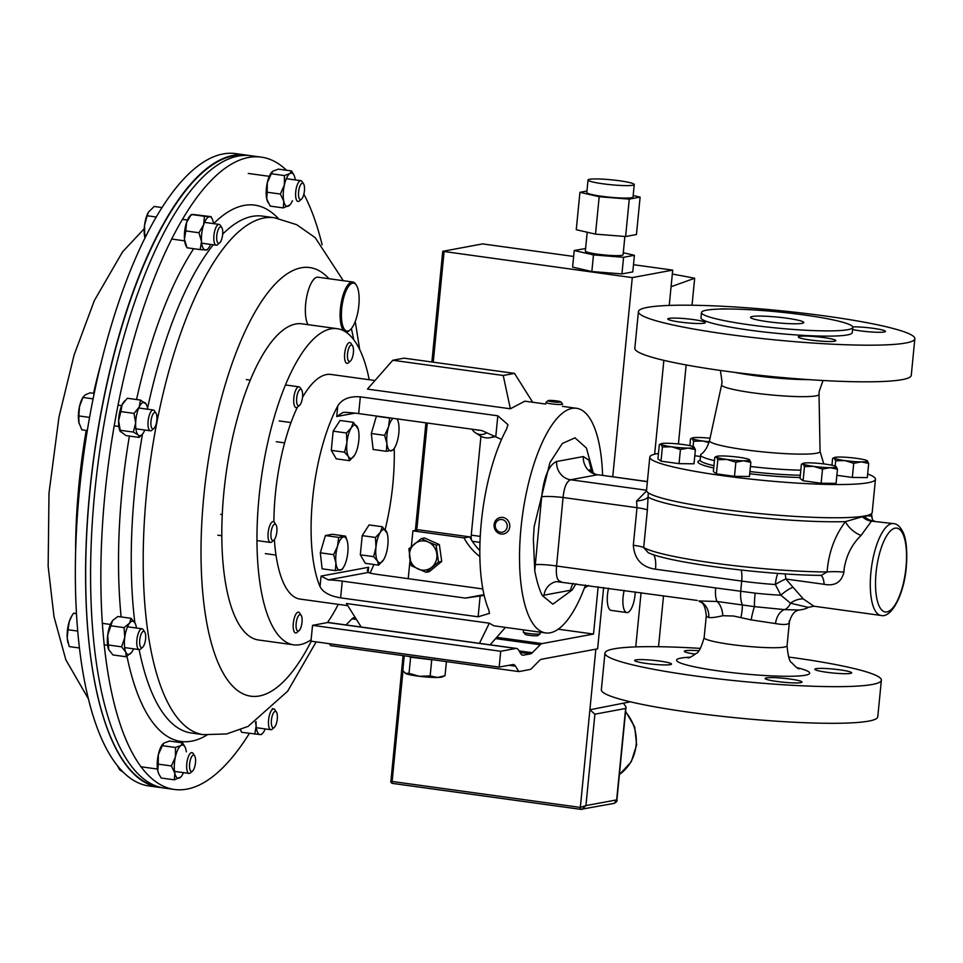 <?xml version="1.0" encoding="UTF-8"?>
<svg xmlns="http://www.w3.org/2000/svg" width="963" height="963" viewBox="0 0 963 963"><rect width="100%" height="100%" fill="white"/><g stroke="black" fill="none" stroke-linecap="round" stroke-linejoin="round"><path stroke-width="1.44" d="M632.739 185.257A23.22 2.468 5.6 0 0 634.256 184.547A23.22 2.468 5.6 0 0 615.441 180.25A23.22 2.468 5.6 0 0 589.549 179.299A23.22 2.468 5.6 0 0 588.032 180.009A23.22 2.468 5.6 0 0 606.846 184.294A23.22 2.468 5.6 0 0 632.739 185.257M588.032 180.009L586.816 192.48A23.22 2.468 5.6 0 0 605.619 196.765A23.22 2.468 5.6 0 0 631.523 197.716A23.22 2.468 5.6 0 0 633.028 197.006L634.256 184.547M587.201 232.227L585.348 251.066A18.959 2.022 5.6 0 0 600.707 254.569A18.959 2.022 5.6 0 0 621.845 255.351A18.959 2.022 5.6 0 0 623.085 254.762L624.879 236.465M624.193 590.367A16.901 5.814 97.8 0 0 623.097 596.916A16.901 5.814 97.8 0 0 626.769 612.552A16.901 5.814 97.8 0 0 635.062 594.701A16.901 5.814 97.8 0 0 635.255 591.896M608.568 588.212A16.901 5.814 97.8 0 0 607.472 594.773A16.901 5.814 97.8 0 0 611.144 610.398L626.769 612.552M573.635 256.447L482.559 243.904L442.739 251.319L632.282 277.609L612.745 476.781M595.844 649.158L589.898 709.767L630.38 701.822M586.961 191.023L579.931 192.323L576.259 229.724L595.507 234.129L625.613 236.525L636.447 234.515L640.118 197.114L629.272 199.124L625.613 236.525M629.272 199.124L599.179 196.729L579.931 192.323M633.173 195.525L640.118 197.114M634.412 255.291L623.567 257.302L621.942 273.925L632.787 271.915L634.412 255.291L623.278 252.739M585.6 248.538L574.225 250.5L572.588 267.124L591.848 271.53L621.942 273.925M623.567 257.302L593.473 254.906L574.225 250.5M632.282 277.609L672.704 270.109L669.237 305.427M663.856 360.343L654.647 454.211M641.069 592.69L635.761 646.895M671.079 286.721L694.672 278.247A236.826 25.207 5.6 0 0 672.318 274.082M589.898 709.767L594.893 714.185L585.925 805.598L580.328 807.415L589.898 709.767M623.615 703.508L626.034 706.914L616.862 800.482L616.657 799.892L585.925 805.598L582.073 809.317L580.87 809.353A2.095 0.722 -82.2 0 1 580.785 809.353L580.785 809.353A2.095 0.722 -82.2 0 1 580.328 807.415L392.134 781.475A2.095 0.722 97.8 0 0 392.591 783.425A2.095 0.722 97.8 0 0 392.675 783.413L580.701 809.329M626.034 706.914L625.625 708.479L594.893 714.185M625.625 708.479L616.657 799.892L614.225 803.359L580.785 809.353L392.591 783.425A2.095 2.095 0 0 1 390.785 781.137L392.134 781.475L402.991 670.814M663.531 595.784L658.536 646.715M694.672 278.247L692.024 305.247M686.162 364.953L678.421 443.979M633.498 264.705L672.704 270.109M593.473 254.906L591.848 271.53M599.179 196.729L595.507 234.129M249.393 733.361A319.138 109.746 -82.2 0 1 174.279 789.455A319.138 109.746 -82.2 0 1 116.752 411.803A319.138 109.746 -82.2 0 1 261.418 157.162A319.138 109.746 -82.2 0 1 286.517 170.258M303.863 194.189A319.138 109.746 -82.2 0 1 322.124 244.819M174.279 789.455L164.023 788.047A319.138 109.746 -82.2 0 1 106.496 410.394A319.138 109.746 -82.2 0 1 251.162 155.741L261.418 157.162M248.659 155.488A319.138 109.746 97.8 0 0 246.167 155.055L235.923 153.647A319.138 109.746 97.8 0 0 91.244 408.3A319.138 109.746 97.8 0 0 148.771 785.94L159.027 787.349A319.138 109.746 97.8 0 0 161.531 787.614M246.167 155.055A319.138 109.746 97.8 0 0 101.5 409.708A319.138 109.746 97.8 0 0 159.027 787.349M576.043 583.734L572.227 589.934L552.858 604.174L542.241 595.495C539.292 589.573 536.8 581.327 534.754 570.734L533.37 538.75L534.188 526.508L549.885 462.721L562.296 443.498L574.971 437.828L586.419 448.024L593.292 473.098M534.754 570.734L541.663 496.715C544.011 476.468 549.006 464.72 556.65 461.494L583.337 456.546L588.814 460.109L591.92 472.147M826.687 672.258A18.514 1.974 5.6 0 0 851.665 672.86A18.514 1.974 5.6 0 0 839.784 669.827A18.514 1.974 5.6 0 0 814.806 669.237A18.514 1.974 5.6 0 0 826.687 672.258M777.021 681.479A18.514 1.974 5.6 0 0 802.01 682.069A18.514 1.974 5.6 0 0 790.129 679.047A18.514 1.974 5.6 0 0 765.152 678.458A18.514 1.974 5.6 0 0 777.021 681.479M646.522 663.483A18.514 1.974 5.6 0 0 671.5 664.085A18.514 1.974 5.6 0 0 659.631 661.051A18.514 1.974 5.6 0 0 634.653 660.462A18.514 1.974 5.6 0 0 646.522 663.483M700.438 648.388A138.877 14.782 5.6 0 0 604.945 653.107L601.357 689.737A138.877 14.782 5.6 0 0 690.411 712.415A138.877 14.782 5.6 0 0 877.775 716.845L881.374 680.215A138.877 14.782 5.6 0 0 792.308 657.536A138.877 14.782 5.6 0 0 788.613 657.043M604.945 653.107A138.877 14.782 5.6 0 0 693.998 675.773A138.877 14.782 5.6 0 0 881.374 680.215M819.645 575.332L821.258 575.393L827.085 571.974C828.613 552.63 834.728 535.849 845.43 521.633L862.354 516.734A4.033 3.72 -99.4 0 0 862.017 516.433M893.616 523.607C897.155 523.86 900.273 526.689 902.969 532.094C904.702 535.356 908.001 545.564 906.279 567.147C904.185 594.015 891.557 618.439 880.952 615.453A46.356 15.938 -82.2 0 1 870.877 572.576A46.356 15.938 -82.2 0 1 893.616 523.607L871.467 521.152L861.066 535.452C851.99 544.203 846.345 555.338 844.13 568.88L843.937 572.118C841.493 582.278 834.885 586.335 824.123 584.3L785.844 579.016L803.286 598.95L813.904 606.209L808.246 607.388L790.527 603.199L780.873 595.218L775.359 584.529A16.792 4.538 93.9 0 1 777.791 573.406M789.142 621.039C790.25 624.518 785.7 625.36 775.516 623.579L751.128 619.883L733.65 616.031L722.792 615.706C716.316 617.271 711.621 617.873 708.708 617.5A16.792 15.673 111.7 0 0 699.174 600.972L717.074 601.49L754.474 606.642A16.792 1.336 -83.9 0 1 755.136 593.148A54.759 5.826 5.6 0 0 780.873 595.218A16.792 5.886 -38.4 0 1 793.079 587.201M871.467 521.152A16.792 15.793 -110.2 0 1 862.354 516.734L864.317 516.373C868.758 515.614 871.298 515.735 871.936 516.722L871.888 517.287M572.227 589.934L542.241 595.495M698.729 650.735A18.514 1.974 5.6 0 0 684.308 651.253A18.514 1.974 5.6 0 0 695.274 654.154M556.65 461.494A16.792 15.577 -99.8 0 0 570.59 479.767C566.617 481.392 564.113 487.302 563.066 497.498L556.566 566.015C555.723 576.018 557.216 581.195 561.032 581.556M583.337 456.546A16.792 15.757 -101.3 0 0 597.469 474.783L570.59 479.767L646.534 490.239M541.663 496.715A16.792 1.685 -175.4 0 1 563.066 497.498L637 507.694L636.567 501.085L646.57 490.901M535.211 564.715A16.792 1.854 -173.7 0 1 556.566 566.015L715.678 587.936A16.792 5.778 97.8 0 0 717.074 601.49A16.792 10.28 87.1 0 1 722.792 615.706M543.951 595.507A16.792 15.564 80.3 0 1 556.578 581.616L697.248 600.431M570.602 590.56A16.792 15.769 78.6 0 1 573.262 583.349M589.838 469.788C588.345 469.282 595.603 475.493 598.083 474.759L647.377 481.669M715.678 587.936L755.136 593.148M751.128 619.883A16.792 1.517 -79.5 0 1 754.474 606.642L784.58 609.615L799.338 610.024C800.397 610.373 793.03 608.484 789.383 622.086L787.06 645.788C788.035 656.393 789.636 662.075 791.875 662.845C795.306 666.601 797.665 668.599 798.977 668.816M785.026 573.9A16.792 5.778 97.8 0 1 785.844 579.016A16.792 4.141 -30.7 0 0 775.359 584.529A54.759 5.826 -174.4 0 1 741.703 581.086L655.526 569.205C641.888 567.231 634.485 559.25 633.317 545.263L637 507.694A16.792 1.794 -174.4 0 1 647.377 509.993L643.693 547.55L648.207 552.654C668.322 562.609 764.562 574.995 821.258 575.393L820.32 575.32M648.304 492.827L647.377 509.993M808.282 607.364L808.234 607.388C806.464 608.592 803.503 609.459 799.338 610.024L799.338 610.012M775.516 623.579A16.792 11.279 -87.3 0 1 784.58 609.615A16.792 10.063 -89 0 0 790.527 603.199A16.792 12.76 -35.1 0 1 803.286 598.95M741.221 570.072A16.792 5.778 97.8 0 1 741.703 581.086L740.679 591.571A16.792 5.838 95.6 0 0 742.317 604.704A16.792 2.612 102.1 0 1 740.98 617.452M873.02 520.863A16.792 15.492 -92 0 1 864.317 516.373A4.033 3.792 -101.7 0 0 864.028 516.12M655.526 569.205A16.792 5.778 97.8 0 0 653.468 554.652M636.567 501.085A16.792 5.513 -179.8 0 0 648.087 497.028A113.55 12.086 -174.4 0 0 718.771 512.882A113.55 12.086 -174.4 0 0 845.43 521.633A16.792 8.511 -140.7 0 0 861.066 535.452M820.608 575.38A16.792 5.778 -82.2 0 1 824.123 584.3M633.317 545.263A16.792 1.794 -174.4 0 1 643.693 547.55A113.55 12.086 5.6 0 0 827.085 571.974A16.792 2.66 -177.9 0 1 843.937 572.118M871.888 517.384L871.972 516.517A113.55 12.086 -174.4 0 1 871.936 516.722A16.792 13.735 4.3 0 0 871.888 517.119L871.888 517.119C872.586 520.249 873.405 521.525 874.332 520.947M157.86 786.663A318.633 109.577 -82.2 0 1 89.463 646.98A318.633 109.577 -82.2 0 1 124.745 317.357A318.633 109.577 -82.2 0 1 244.867 155.404M545.732 404.051L524.835 401.162L510.354 408.781L367.445 389.088L392.796 360.258L503.228 375.486L514.519 373.391L404.087 358.164L392.796 360.258M374.98 380.517L330.983 374.451A113.381 38.989 97.8 0 0 302.49 397.37M297.362 407.217A113.381 38.989 97.8 0 0 275.37 494.212A113.381 38.989 97.8 0 0 273.889 521.886M337.76 405.929A113.381 38.989 97.8 0 0 312.554 499.34A113.381 38.989 97.8 0 0 320.041 586.672C323.014 592.329 329.876 596.061 340.613 597.854L478.117 616.802L489.493 613.371L488.783 609.928A113.381 38.989 -82.2 0 1 481.295 522.596A113.381 38.989 -82.2 0 1 506.514 429.185L507.995 424.707L497.823 415.799L360.331 396.852C349.521 396.058 341.997 399.091 337.76 405.929L336.725 416.522L343.045 412.453L344.73 412.333A16.792 1.794 5.6 0 1 358.681 413.584L360.331 396.852M585.528 585.035A113.381 38.989 -82.2 0 1 545.636 632.932A113.381 38.989 -82.2 0 1 520.983 528.061A113.381 38.989 -82.2 0 1 576.596 408.3A113.381 38.989 -82.2 0 1 602.597 475.385M385.152 529.602A113.381 38.989 97.8 0 0 392.82 484.449A113.381 38.989 97.8 0 0 394.216 448.481M274.383 539.581A113.381 38.989 97.8 0 0 300.023 599.082L347.775 605.667M370.045 573.069A113.381 38.989 97.8 0 0 373.897 564.499M545.636 632.932L493.875 625.794L489.324 623.205L346.427 603.512L361.197 627.033M482.824 588.959L377.929 574.502A16.792 1.794 -174.4 0 1 368.143 572.479L367.288 570.445L368.648 567.267L321.076 576.079L328.299 579.87A16.792 1.794 -174.4 0 1 342.262 581.122L465.382 598.095L484.16 595.411M501.53 439.465L481.813 430.545L358.681 413.584M483.98 594.64L465.382 598.095M505.443 627.395L490.131 644.801M489.324 623.205L479.466 643.332M532.647 402.245L514.519 373.391M510.354 408.781L503.228 375.486M852.604 329.539A18.851 2.01 5.6 0 0 860.043 330.815A18.851 2.01 5.6 0 0 885.479 331.416A18.851 2.01 5.6 0 0 873.393 328.335A18.851 2.01 5.6 0 0 852.737 326.878M728.209 308.991A18.851 2.01 5.6 0 0 719.217 309.087M693.228 319.56A18.851 2.01 5.6 0 0 667.804 318.958A18.851 2.01 5.6 0 0 679.89 322.039A18.851 2.01 5.6 0 0 705.313 322.641A18.851 2.01 5.6 0 0 693.228 319.56M823.726 337.556A18.851 2.01 5.6 0 0 798.303 336.954A18.851 2.01 5.6 0 0 810.389 340.023A18.851 2.01 5.6 0 0 835.812 340.625A18.851 2.01 5.6 0 0 823.726 337.556M767.68 321.69A26.771 2.853 -174.4 0 1 750.502 317.321A26.771 2.853 -174.4 0 1 786.627 318.175A26.771 2.853 -174.4 0 1 803.804 322.545A26.771 2.853 -174.4 0 1 767.68 321.69M825.797 316.069A138.877 14.782 -174.4 0 1 914.85 338.735A138.877 14.782 -174.4 0 1 727.486 334.305A138.877 14.782 -174.4 0 1 638.421 311.639A138.877 14.782 -174.4 0 1 825.797 316.069M914.85 338.735L911.263 375.377A138.877 14.782 -174.4 0 1 723.887 370.936A138.877 14.782 -174.4 0 1 634.834 348.269L638.421 311.639M804.057 314.949A76.017 8.089 -174.4 0 1 852.809 327.36A76.017 8.089 -174.4 0 1 750.249 324.928A76.017 8.089 -174.4 0 1 701.497 312.518A76.017 8.089 -174.4 0 1 804.057 314.949M852.809 327.36L852.291 332.608A76.017 8.089 -174.4 0 1 749.732 330.177A76.017 8.089 -174.4 0 1 700.98 317.766L701.497 312.518M808.451 379.615A53.747 5.718 -174.4 0 1 753.03 375.401A53.747 5.718 -174.4 0 1 734.853 372.392M658.451 453.441A113.381 12.074 5.6 0 0 649.784 457.136A113.381 12.074 5.6 0 0 722.491 475.65A113.381 12.074 5.6 0 0 875.451 479.261A113.381 12.074 5.6 0 0 867.663 473.952M875.451 479.261L872.189 512.509A113.381 12.074 -174.4 0 1 719.229 508.885A113.381 12.074 -174.4 0 1 646.522 490.384L649.784 457.136M750.43 466.477A62.992 6.705 5.6 0 0 800.819 470.161M720.384 370.454L722.069 381.998L721.624 384.779A48.932 5.212 -174.4 0 0 753.006 392.832A48.932 5.212 -174.4 0 0 819.019 394.324L820.055 451.478A55.541 5.91 -174.4 0 1 745.121 449.781A55.541 5.91 -174.4 0 1 709.514 440.645C706.288 451.587 700.811 454.331 701.076 454.283A62.992 6.705 5.6 0 0 700.619 454.981A62.992 6.705 5.6 0 0 714.426 460.615M411.37 546.563L412.91 530.866L418.568 529.819L469.679 536.86A57.226 53.386 -100.5 0 0 471.689 540.327M472.159 541.062A57.226 53.386 -100.5 0 0 479.827 550.547M603.632 587.538L597.626 648.833L541.495 659.246A16.792 5.778 97.8 0 0 539.569 660.413L531.684 668.382A16.792 5.778 -82.2 0 1 529.746 669.55L518.792 671.584L515.542 666.191A16.792 5.778 97.8 0 0 513.484 664.542A16.792 5.778 97.8 0 0 512.822 664.566L499.171 667.094L500.724 651.277L515.867 648.46A16.792 5.778 -82.2 0 1 516.529 648.448A16.792 5.778 -82.2 0 1 518.588 650.085L520.682 653.564A16.792 5.778 97.8 0 0 522.74 655.213A16.792 5.778 97.8 0 0 523.403 655.189L530.396 653.901A16.792 5.778 97.8 0 0 532.334 652.721L540.207 644.753A16.792 5.778 -82.2 0 1 542.145 643.585L593.509 634.063L598.155 586.78M329.43 643.705L330.61 645.643L518.792 671.584M500.724 651.277L312.542 625.336L310.989 641.165L499.171 667.094M312.542 625.336L327.685 622.531A16.792 5.778 -82.2 0 1 328.347 622.507L516.529 648.448M345.982 624.939L352.037 618.824A16.792 5.778 -82.2 0 1 353.963 617.656L355.166 617.427M558.179 629.188L593.509 634.063M412.91 530.866L464.022 537.908A57.226 53.386 -100.5 0 0 479.851 556.59M408.216 578.679L410.033 560.189M464.022 537.908L469.679 536.86M311.121 639.733A159.569 54.879 -82.2 0 1 293.715 644.837L258.553 639.998A159.569 54.879 -82.2 0 1 229.459 600.984A159.569 54.879 -82.2 0 1 236.2 422.745A159.569 54.879 -82.2 0 1 302.129 323.845L337.279 328.696A159.569 54.879 -82.2 0 1 366.385 367.697A159.569 54.879 -82.2 0 1 369.226 379.723M293.715 644.837A159.569 54.879 -82.2 0 1 264.608 605.823A159.569 54.879 -82.2 0 1 271.361 427.584A159.569 54.879 -82.2 0 1 337.279 328.696M338.266 604.355A159.569 54.879 -82.2 0 1 327.432 622.567M480.934 436.287L471.244 535.139L480.248 536.379M472.965 541.338A6.717 2.311 -82.2 0 1 472.701 541.35A6.717 2.311 -82.2 0 1 471.244 535.139M408.974 656.453L410.623 657.199L409.034 673.354L405.254 673.318A18.875 2.01 5.6 0 0 405.748 673.594L402.799 670.513L404.243 655.803M410.623 657.199L431.737 659.775L430.16 675.93L419.435 676.303L409.034 673.354M446.411 661.605L445.026 675.677L437.431 677.471L430.16 675.93M431.737 659.775L432.989 659.763M405.748 673.594A18.875 2.01 5.6 0 0 419.435 676.303A18.875 2.01 -174.4 0 0 437.431 677.471A18.875 2.01 5.6 0 0 442.173 676.941L445.026 675.677M357.309 314.684A24.183 8.318 97.8 0 0 356.358 285.217A24.183 8.318 97.8 0 0 343.237 299.505A24.183 8.318 97.8 0 0 342.298 324.098A24.183 8.318 97.8 0 0 350.219 329.803A24.183 8.318 97.8 0 0 357.309 314.684M343.875 330.851A25.194 8.667 -82.2 0 1 342.009 299.06A25.194 8.667 -82.2 0 1 352.771 282.003A25.194 8.667 -82.2 0 1 355.684 284.169L356.358 285.217M308.052 324.663A25.194 8.667 -82.2 0 1 307.257 294.269A25.194 8.667 -82.2 0 1 318.031 277.212L352.771 282.003M350.219 329.803L349.28 330.622A25.194 8.667 -82.2 0 1 345.898 331.922A25.194 8.667 -82.2 0 1 345.609 331.874M476.697 429.847A6.548 6.115 -100.5 0 0 479.032 430.172M486.833 432.736A11.351 10.593 79.5 0 1 479.767 434.433A11.351 10.593 79.5 0 1 475.493 432.82A11.351 10.593 79.5 0 1 472.002 429.197M494.464 436.046A15.902 14.842 79.5 0 1 490.047 437.671A15.902 14.842 79.5 0 1 485.605 437.78A15.902 14.842 79.5 0 1 479.61 435.517L475.493 432.82M495.62 436.552A15.902 14.842 79.5 0 1 494.115 436.925L490.047 437.671M300.239 185.45A8.282 2.841 -82.2 0 1 303.598 183.885A8.282 2.841 -82.2 0 1 302.779 197.283A8.282 2.841 -82.2 0 1 301.491 199.136A8.282 2.841 -82.2 0 1 298.542 195.633A8.282 2.841 -82.2 0 1 300.239 185.45M301.491 199.136L299.421 200.942A10.497 3.611 -82.2 0 1 298.012 201.484A10.497 3.611 -82.2 0 1 295.593 194.743A10.497 3.611 -82.2 0 1 297.832 183.584A10.497 3.611 -82.2 0 1 300.877 180.683A10.497 3.611 -82.2 0 1 302.081 181.586L303.598 183.885M193.828 769.208A8.282 2.841 -82.2 0 1 192.54 771.062A8.282 2.841 -82.2 0 1 189.591 767.559A8.282 2.841 -82.2 0 1 191.288 757.375A8.282 2.841 -82.2 0 1 194.634 755.799A8.282 2.841 -82.2 0 1 193.828 769.208M192.54 771.062L190.469 772.856A10.497 3.611 -82.2 0 1 189.061 773.409A10.497 3.611 -82.2 0 1 186.641 766.668A10.497 3.611 -82.2 0 1 188.88 755.498A10.497 3.611 -82.2 0 1 191.926 752.609A10.497 3.611 -82.2 0 1 193.13 753.511L194.634 755.799M118.521 767.306L117.98 766.656M122.746 771.917L119.629 769.726L117.907 766.572M151.155 426.38A8.282 2.841 -82.2 0 1 152.142 415.956A8.282 2.841 -82.2 0 1 155.994 413.199A8.282 2.841 -82.2 0 1 156.668 414.993A8.282 2.841 -82.2 0 1 153.899 428.463A8.282 2.841 -82.2 0 1 151.155 426.38M153.899 428.463L151.829 430.256A10.497 3.611 -82.2 0 1 150.421 430.798A10.497 3.611 -82.2 0 1 148.35 427.62A10.497 3.611 -82.2 0 1 149.06 416.1A10.497 3.611 -82.2 0 1 153.286 409.997A10.497 3.611 -82.2 0 1 154.489 410.9L155.994 413.199M93.098 398.851L82.962 397.454L83.287 396.732L82.686 397.767A16.792 5.778 97.8 0 0 79.508 406.494L82.962 397.454L85.105 394.95L90.041 392.844L94.218 393.41M78.846 415.932L79.508 406.494A16.792 5.778 -82.2 0 0 78.942 422.673L78.846 415.932L89.559 417.412M87.296 430.545L81.831 429.799L78.942 422.673A16.792 5.778 97.8 0 0 79.135 423.491A16.792 5.778 97.8 0 0 79.171 423.588M79.135 423.491L78.942 422.673M300.119 404.701A8.282 2.841 -82.2 0 1 299.589 405.291A8.282 2.841 -82.2 0 1 296.58 400.825A8.282 2.841 -82.2 0 1 299.084 390.328A8.282 2.841 -82.2 0 1 301.684 390.027A8.282 2.841 -82.2 0 1 302.514 397.177A8.282 2.841 -82.2 0 1 300.119 404.701M299.589 405.291L297.519 407.084A10.497 3.611 -82.2 0 1 296.11 407.626A10.497 3.611 -82.2 0 1 293.703 399.585A10.497 3.611 -82.2 0 1 296.881 388.113A10.497 3.611 -82.2 0 1 298.975 386.825A10.497 3.611 -82.2 0 1 300.179 387.728L301.684 390.027M348.125 360.258A8.282 2.841 -82.2 0 1 348.377 349.425A8.282 2.841 -82.2 0 1 352.542 345.741A8.282 2.841 -82.2 0 1 352.795 346.211A8.282 2.841 -82.2 0 1 353.204 354.119A8.282 2.841 -82.2 0 1 350.448 361.005A8.282 2.841 -82.2 0 1 348.125 360.258M350.448 361.005L348.377 362.81A10.497 3.611 -82.2 0 1 346.957 363.352A10.497 3.611 -82.2 0 1 345.428 361.859A10.497 3.611 -82.2 0 1 345.284 349.918A10.497 3.611 -82.2 0 1 349.834 342.551A10.497 3.611 -82.2 0 1 351.038 343.454L352.542 345.741M301.431 615.826A8.282 2.841 -82.2 0 1 301.84 623.735A8.282 2.841 -82.2 0 1 299.084 630.621A8.282 2.841 -82.2 0 1 296.76 629.886A8.282 2.841 -82.2 0 1 297.013 619.04A8.282 2.841 -82.2 0 1 301.178 615.369A8.282 2.841 -82.2 0 1 301.431 615.826M299.084 630.621L297.013 632.426A10.497 3.611 -82.2 0 1 295.593 632.968A10.497 3.611 -82.2 0 1 294.064 631.487A10.497 3.611 -82.2 0 1 293.92 619.534A10.497 3.611 -82.2 0 1 298.47 612.167A10.497 3.611 -82.2 0 1 299.674 613.07L301.178 615.369M335.413 570.638L322.124 568.808L320.318 552.822L325.386 535.56L332.247 534.284L345.536 536.126L338.675 537.39L337.544 546.214L333.619 554.652L335.906 562.837L335.413 570.638L342.286 569.362L343.731 566.93A16.792 5.778 97.8 0 0 346.211 560.923A16.792 5.778 -82.2 0 0 347.836 544.3A16.792 5.778 -82.2 0 0 347.282 541.206L345.536 536.126M320.318 552.822L333.619 554.652M325.386 535.56L338.675 537.39M343.731 566.93A16.792 5.778 97.8 0 1 340.24 570.192A16.792 5.778 -82.2 0 1 335.906 562.837A16.792 5.778 -82.2 0 1 337.544 546.214A16.792 5.778 -82.2 0 1 343.502 536.945A16.792 5.778 -82.2 0 1 347.282 541.206M331.272 450.359L333.15 431.159L346.451 433.001L346.897 442.787L344.561 452.189L331.272 450.359L336.28 458.845L349.569 460.687L354.661 455.114M344.561 452.189L348.462 456.631L349.569 460.687M333.15 431.159L340.035 420.47L353.337 422.3L351.29 427.837L346.451 433.001M358.164 428.992L353.337 422.3M357.225 426.729A16.792 5.778 -82.2 0 1 358.248 429.317A16.792 5.778 -82.2 0 1 358.79 440.573A16.792 5.778 -82.2 0 1 354.697 455.042A16.792 5.778 -82.2 0 1 354.408 455.523A16.792 5.778 -82.2 0 1 348.462 456.631A16.792 5.778 97.8 0 1 346.897 442.787A16.792 5.778 -82.2 0 1 351.29 427.837A16.792 5.778 -82.2 0 1 357.225 426.729M384.61 435.336L386.909 443.522L386.404 451.322L393.277 450.046L394.722 447.626A16.792 5.778 -82.2 0 1 391.243 450.877A16.792 5.778 -82.2 0 1 386.909 443.522A16.792 5.778 -82.2 0 1 388.534 426.898L384.61 435.336L371.321 433.506L376.377 416.245L389.666 418.074L388.534 426.898A16.792 5.778 97.8 0 1 393.097 418.327M386.404 451.322L373.114 449.492L371.321 433.506M376.377 416.245L377.087 416.112M390.882 418.014L389.666 418.074M398.225 421.71L397.358 418.905M396.949 418.857A16.792 5.778 -82.2 0 1 398.273 421.89A16.792 5.778 -82.2 0 1 398.826 424.996A16.792 5.778 -82.2 0 1 397.201 441.608A16.792 5.778 -82.2 0 1 394.722 447.626M378.615 565.149L365.326 563.319L360.318 554.82L362.208 535.633L369.094 524.931L382.383 526.761L380.337 532.298L375.498 537.462L375.955 547.249L373.62 556.65L377.508 561.092L378.615 565.149L383.719 559.575M362.208 535.633L375.498 537.462M387.21 533.466L382.383 526.761M360.318 554.82L373.62 556.65M387.295 533.779A16.792 5.778 97.8 0 1 387.836 545.046A16.792 5.778 -82.2 0 1 383.756 559.515A16.792 5.778 -82.2 0 1 383.455 559.997A16.792 5.778 -82.2 0 1 377.508 561.092A16.792 5.778 -82.2 0 1 375.955 547.249A16.792 5.778 -82.2 0 1 380.337 532.298A16.792 5.778 -82.2 0 1 386.283 531.203A16.792 5.778 97.8 0 1 387.295 533.779L387.15 533.249M216.856 234.912A8.282 2.841 -82.2 0 1 221.791 227.581A8.282 2.841 -82.2 0 1 222.561 235.237A8.282 2.841 -82.2 0 1 219.696 242.845A8.282 2.841 -82.2 0 1 216.856 234.912M219.696 242.845L217.626 244.65A10.497 3.611 -82.2 0 1 216.206 245.192A10.497 3.611 -82.2 0 1 214.027 234.587A10.497 3.611 -82.2 0 1 219.083 224.391A10.497 3.611 -82.2 0 1 220.286 225.294L221.791 227.581M162.169 207.575L154.2 206.467L148.543 212.041L147.183 215.76L156.391 217.036M146.484 235.237L144.715 234.996L144.558 225.186L147.183 215.76M145.016 238.174L144.715 234.996M148.483 212.149L148.543 212.041A16.792 5.778 -82.2 0 0 148.483 212.149A16.792 5.778 -82.2 0 0 144.558 225.186A16.792 5.778 97.8 0 0 144.932 237.873A16.792 5.778 97.8 0 0 144.968 238.017M141.621 647.69A8.282 2.841 -82.2 0 1 139.816 639.324A8.282 2.841 -82.2 0 1 143.716 631.271A8.282 2.841 -82.2 0 1 144.751 631.993A8.282 2.841 -82.2 0 1 145.485 639.865A8.282 2.841 -82.2 0 1 142.644 647.256A8.282 2.841 -82.2 0 1 141.621 647.69M142.644 647.256L140.574 649.05A10.497 3.611 -82.2 0 1 139.274 649.604A10.497 3.611 -82.2 0 1 139.166 649.592A10.497 3.611 -82.2 0 1 137.011 638.842A10.497 3.611 -82.2 0 1 141.934 628.791A10.497 3.611 -82.2 0 1 142.03 628.791A10.497 3.611 -82.2 0 1 143.246 629.694L144.751 631.993M77.57 631.054L68.012 629.73L69.348 621.316L72.008 615.586L73.489 613.275L76.318 613.323M76.33 613.66L73.489 613.275M79.279 647.967L69.216 646.582L67.217 637.963L68.012 629.73M67.976 642.598A16.792 5.778 -82.2 0 1 67.892 642.285A16.792 5.778 -82.2 0 1 67.217 637.963A16.792 5.778 97.8 0 1 69.348 621.316A16.792 5.778 97.8 0 1 71.443 616.561L72.008 615.586M277.2 719.746A8.282 2.841 -82.2 0 1 274.335 727.354A8.282 2.841 -82.2 0 1 271.506 719.421A8.282 2.841 -82.2 0 1 276.441 712.102A8.282 2.841 -82.2 0 1 277.2 719.746M274.335 727.354L272.264 729.16A10.497 3.611 -82.2 0 1 270.856 729.701A10.497 3.611 -82.2 0 1 268.677 719.096A10.497 3.611 -82.2 0 1 273.721 708.9A10.497 3.611 -82.2 0 1 274.937 709.803L276.441 712.102M276.766 532.479A8.282 2.841 -82.2 0 1 273.901 540.099A8.282 2.841 -82.2 0 1 271.072 532.166A8.282 2.841 -82.2 0 1 276.008 524.835A8.282 2.841 -82.2 0 1 276.766 532.479M273.901 540.099L271.831 541.892A10.497 3.611 -82.2 0 1 270.422 542.434A10.497 3.611 -82.2 0 1 268.244 531.841A10.497 3.611 -82.2 0 1 273.287 521.645A10.497 3.611 -82.2 0 1 274.503 522.548L276.008 524.835M689.869 445.664L690.531 438.887L692.216 438.574L693.601 441.235L702.773 440.994L708.997 442.619M693.083 446.543L693.601 441.235M700.474 456.51L694.805 455.728M690.531 438.887L692.216 438.574A16.792 1.794 -174.4 0 1 692.325 437.948A16.792 1.794 -174.4 0 1 698.151 437.479A16.792 1.794 -174.4 0 1 710.044 438.225M709.25 441.74A16.792 1.794 -174.4 0 1 702.773 440.994A16.792 1.794 -174.4 0 1 692.216 438.574M822.51 469.089L830.142 467.681L837.473 469.234L836.089 466.574A16.792 1.794 -174.4 0 1 830.142 467.681A16.792 1.794 -174.4 0 1 813.639 466.369L822.51 469.089L821.126 483.233L803.082 480.742L804.466 466.61L813.639 466.369A16.792 1.794 5.6 0 1 803.082 463.949L804.466 466.61M837.473 469.234L836.089 483.378L821.126 483.233M803.082 480.742L800.012 478.394L801.397 464.262L803.082 463.949A16.792 1.794 -174.4 0 1 803.19 463.323A16.792 1.794 -174.4 0 1 809.016 462.842A16.792 1.794 -174.4 0 1 825.52 464.154A16.792 1.794 -174.4 0 1 836.04 466.537A16.792 1.794 -174.4 0 1 836.089 466.574M801.397 464.262L803.082 463.949M717.82 459.712L726.993 459.471L735.864 462.192L743.496 460.783L750.827 462.336L749.407 459.652A16.792 1.794 -174.4 0 1 749.443 459.676A16.792 1.794 -174.4 0 1 743.496 460.783A16.792 1.794 -174.4 0 1 726.993 459.471A16.792 1.794 -174.4 0 1 716.436 457.052L717.82 459.712L716.436 473.844L713.366 471.509L714.751 457.365L716.436 457.052L714.751 457.365M750.827 462.336L749.443 476.48L734.48 476.336L716.436 473.844M734.48 476.336L735.864 462.192M716.436 457.052A16.792 1.794 5.6 0 1 716.544 456.426A16.792 1.794 5.6 0 1 722.37 455.944A16.792 1.794 -174.4 0 1 738.886 457.269A16.792 1.794 -174.4 0 1 749.395 459.652L749.395 459.652M868.686 463.444L867.266 460.759A16.792 1.794 -174.4 0 1 867.302 460.783A16.792 1.794 -174.4 0 1 861.355 461.891L868.686 463.444L867.302 477.588L852.339 477.443L853.724 463.299L861.355 461.891A16.792 1.794 5.6 0 1 844.852 460.579L853.724 463.299M835.679 460.82L844.852 460.579A16.792 1.794 -174.4 0 1 834.295 458.159L835.679 460.82L835.162 466.116M852.339 477.443L836.883 475.313M831.936 465.249L832.61 458.472L834.295 458.159A16.792 1.794 -174.4 0 1 834.403 457.533A16.792 1.794 -174.4 0 1 840.23 457.052A16.792 1.794 -174.4 0 1 856.733 458.364A16.792 1.794 -174.4 0 1 867.254 460.747L867.254 460.759M832.61 458.472L834.295 458.159M695.394 449.649L694.01 463.793L679.047 463.648L661.003 461.169L657.934 458.821L659.318 444.677L661.003 444.364L662.388 447.025L671.56 446.784L680.432 449.516L688.064 448.096L695.394 449.649L693.974 446.964A16.792 1.794 -174.4 0 1 694.01 446.988A16.792 1.794 -174.4 0 1 688.064 448.096A16.792 1.794 -174.4 0 1 671.56 446.784A16.792 1.794 -174.4 0 1 661.003 444.364A16.792 1.794 -174.4 0 1 661.112 443.738A16.792 1.794 -174.4 0 1 666.95 443.269A16.792 1.794 5.6 0 1 683.453 444.581A16.792 1.794 -174.4 0 1 693.962 446.964L693.962 446.964M659.318 444.677L661.003 444.364M661.003 461.169L662.388 447.025M679.047 463.648L680.432 449.516M428.234 542.013A14.698 13.711 -100.5 0 0 410.407 549.813A14.698 13.711 -100.5 0 0 418.159 569.037A14.698 13.711 -100.5 0 0 435.986 561.236A14.698 13.711 -100.5 0 0 428.234 542.013L421.325 538.582L408.866 548.826L411.213 565.678L426.031 572.287L438.49 562.055L436.131 545.202L428.258 541.976M421.325 538.582L424.551 537.98L439.369 544.601L436.131 545.202M426.031 572.287L429.269 571.685L441.716 561.453L439.369 544.601M441.716 561.453L438.49 562.055M584.397 588.056L588.598 585.456M267.822 202.086A16.792 5.778 -82.2 0 1 267.69 201.821A16.792 5.778 -82.2 0 1 266.727 198.896A16.792 5.778 -82.2 0 1 267.293 182.717A16.792 5.778 -82.2 0 1 271.771 172.16A16.792 5.778 -82.2 0 1 271.891 172.028M295.28 179.912A16.792 5.778 97.8 0 0 294.979 178.155A16.792 5.778 97.8 0 0 294.016 175.218A16.792 5.778 97.8 0 0 289.947 173.521A16.792 5.778 97.8 0 0 284.35 185.077A16.792 5.778 97.8 0 0 283.784 201.243A16.792 5.778 97.8 0 0 288.816 205.865A16.792 5.778 97.8 0 0 289.935 204.89A16.792 5.778 97.8 0 0 292.415 200.713M289.815 205.023L283.327 207.912L270.17 206.094L266.727 198.896L267.184 192.227L280.341 194.044L284.35 185.077L284.446 175.567L289.947 173.521L291.536 170.945L278.379 169.139L272.89 171.173L271.289 173.749L284.446 175.567M267.184 192.227L267.293 182.717L271.289 173.749M271.771 172.16L272.89 171.173M293.884 174.965L291.536 170.945M283.327 207.912L283.784 201.243L280.341 194.044M147.688 409.227A16.792 5.778 97.8 0 0 146.424 404.544A16.792 5.778 97.8 0 0 145.353 403.016A16.792 5.778 97.8 0 0 139.214 407.012L140.49 400.078L127.333 398.261L122.145 404.653A16.792 5.778 97.8 0 0 118.593 420.662L120.869 411.586L134.026 413.404L135.651 423.01A16.792 5.778 97.8 0 0 138.239 435.023A16.792 5.778 97.8 0 0 142.343 434.205A16.792 5.778 97.8 0 0 144.378 431.027A16.792 5.778 97.8 0 0 144.823 430.028M120.869 411.586L122.145 404.653A16.792 5.778 -82.2 0 1 124.179 401.475A16.792 5.778 -82.2 0 1 124.456 401.186M120.243 431.436A16.792 5.778 -82.2 0 1 120.086 431.135A16.792 5.778 -82.2 0 1 118.593 420.662L120.219 430.268L133.376 432.074L135.651 423.01A16.792 5.778 97.8 0 1 139.214 407.012L134.026 413.404M120.086 431.135L126.033 435.601L139.19 437.419L138.239 435.023L133.376 432.074M120.315 431.605L120.219 430.268M140.49 400.078L146.268 404.243M142.067 434.494L139.19 437.419M186.328 751.838A16.792 5.778 97.8 0 0 186.028 750.069A16.792 5.778 97.8 0 0 185.065 747.144A16.792 5.778 97.8 0 0 180.996 745.446A16.792 5.778 97.8 0 0 175.398 756.99A16.792 5.778 97.8 0 0 174.833 773.169L171.39 765.958L158.233 764.153L157.776 770.809A16.792 5.778 97.8 0 0 158.726 773.746A16.792 5.778 97.8 0 0 158.871 773.999M158.726 773.746L157.776 770.809A16.792 5.778 -82.2 0 1 158.329 754.643A16.792 5.778 -82.2 0 1 162.819 744.074A16.792 5.778 -82.2 0 1 162.94 743.942M180.851 776.936L174.363 779.825L174.833 773.169A16.792 5.778 97.8 0 0 179.864 777.791A16.792 5.778 97.8 0 0 180.984 776.804A16.792 5.778 97.8 0 0 183.464 772.627M159.076 774.433L161.218 778.02L174.363 779.825M171.39 765.958L175.398 756.99L175.495 747.481L180.996 745.446L182.585 742.87L184.932 746.879M158.233 764.153L158.329 754.643L162.338 745.675L175.495 747.481M162.338 745.675L163.927 743.099L169.428 741.053L182.585 742.87M162.819 744.074L163.927 743.099M213.485 223.621A16.792 5.778 97.8 0 0 212.221 218.926L211.102 216.663L192.66 214.4L189.976 215.856A16.792 5.778 97.8 0 0 186.581 222.441L191.276 214.472L204.421 216.29L203.638 224.788A16.792 5.778 97.8 0 0 201.508 241.448A16.792 5.778 97.8 0 0 205.456 250.055A16.792 5.778 97.8 0 0 208.128 248.586A16.792 5.778 97.8 0 0 210.62 244.421M186.991 247.756L185.883 245.529A16.792 5.778 -82.2 0 1 184.451 239.101A16.792 5.778 -82.2 0 1 186.581 222.441L185.799 230.939L198.956 232.757L203.638 224.788A16.792 5.778 97.8 0 1 209.717 216.747L204.421 216.29M212.221 218.926A16.792 5.778 97.8 0 0 209.717 216.747L211.102 216.663M185.799 230.939L184.451 239.101L187.003 247.78L200.16 249.598L201.508 241.448L198.956 232.757M206.84 249.971L200.16 249.598M136.445 628.02A16.792 5.778 97.8 0 0 135.277 623.555A16.792 5.778 97.8 0 0 135.181 623.338A16.792 5.778 97.8 0 0 129.499 623.217A16.792 5.778 97.8 0 0 124.757 637.482L124.034 627.599L110.877 625.781L107.7 635.135A16.792 5.778 97.8 0 0 108.747 649.724L108.422 645.017L121.579 646.835L125.804 652.071A16.792 5.778 97.8 0 0 131.088 652.998A16.792 5.778 97.8 0 0 131.582 652.396A16.792 5.778 97.8 0 0 133.58 648.821M108.422 645.017L107.7 635.135A16.792 5.778 -82.2 0 1 112.43 620.87A16.792 5.778 -82.2 0 1 112.936 620.268A16.792 5.778 -82.2 0 1 112.972 620.22L117.895 616.501L131.052 618.306L135.277 623.555M108.879 650.001A16.792 5.778 -82.2 0 1 108.843 649.929A16.792 5.778 -82.2 0 1 108.747 649.724L112.972 654.96L126.129 656.766L125.804 652.071A16.792 5.778 97.8 0 1 124.757 637.482L121.579 646.835M131.582 652.396L126.129 656.766M124.034 627.599L129.499 623.217L131.052 618.306M110.877 625.781L112.43 620.87M256.098 721.696A16.792 5.778 97.8 0 0 256.158 725.958A16.792 5.778 97.8 0 0 260.094 734.564L241.653 732.301L240.533 730.038A16.792 5.778 -82.2 0 1 240.449 729.882M261.479 734.492L260.094 734.564A16.792 5.778 97.8 0 0 262.779 733.108A16.792 5.778 97.8 0 0 265.258 728.931M240.581 729.834L241.629 732.265M254.798 734.107L256.158 725.958L255.46 722.118M548.103 400.644A6.416 0.686 5.6 0 0 548.067 400.777A6.416 0.686 5.6 0 0 554.881 402.065A6.416 0.686 5.6 0 0 560.815 401.908A6.416 0.686 5.6 0 0 560.791 401.896A6.416 0.686 5.6 0 0 554.507 400.656A6.416 0.686 5.6 0 0 548.103 400.644L545.949 402.39A8.402 0.891 5.6 0 0 545.889 402.486A8.402 0.891 5.6 0 0 545.913 402.558A8.402 0.891 5.6 0 0 554.495 404.219A8.402 0.891 5.6 0 0 562.609 404.123A8.402 0.891 5.6 0 0 562.585 404.051A8.402 0.891 5.6 0 0 562.573 404.027A8.402 0.891 5.6 0 0 562.536 403.991M540.243 632.185L540.087 633.75A8.402 0.891 -174.4 0 1 540.038 633.847A8.402 0.891 -174.4 0 1 537.571 634.148A8.402 0.891 -174.4 0 1 528.868 633.498A8.402 0.891 -174.4 0 1 523.415 632.21A8.402 0.891 -174.4 0 1 523.378 632.113L523.595 629.898M540.038 633.847L537.884 635.592A6.416 0.686 -174.4 0 1 536.006 635.821A6.416 0.686 -174.4 0 1 529.349 635.327A6.416 0.686 -174.4 0 1 525.184 634.34L523.415 632.21M494.488 528.242A8.402 7.836 -100.5 0 0 503.456 533.996A8.402 7.836 -100.5 0 0 509.355 523.222A8.402 7.836 -100.5 0 0 500.387 517.48A8.402 7.836 -100.5 0 0 494.488 528.242M495.548 527.784A6.416 5.983 -100.5 0 0 503.155 531.973A6.416 5.983 -100.5 0 0 506.899 523.944A6.416 5.983 -100.5 0 0 499.279 519.755A6.416 5.983 -100.5 0 0 495.548 527.784M619.414 774.481A41.409 38.64 -100.5 0 0 636.11 745.085A41.409 38.64 -100.5 0 0 625.541 711.934M444.087 251.668L433.242 362.184M427.283 423.034L416.774 530.144M390.93 781.065L403.088 655.634M316.153 641.876L287.66 691.217L248.069 726.403L226.606 733.962L203.229 734.649L191.348 733.012A260.889 89.715 -82.2 0 1 139.129 649.592L124.648 647.593M134.844 622.7A260.889 89.715 -82.2 0 1 142.548 433.964M206.961 735.058A270.699 93.086 -82.2 0 1 126.972 656.272M121.133 616.946A270.699 93.086 -82.2 0 1 129.403 436.07M203.229 734.649A260.889 89.715 -82.2 0 1 156.199 425.923A260.889 89.715 -82.2 0 1 274.467 217.758L262.586 216.121A260.889 89.715 -82.2 0 0 222.67 234.165M147.556 408.324A260.889 89.715 -82.2 0 1 213.256 244.783M311.254 641.202A216.278 74.38 -82.2 0 1 220.708 668.454A216.278 74.38 -82.2 0 1 211.836 440.247A216.278 74.38 -82.2 0 1 328.997 278.728M351.375 328.6A216.278 74.38 -82.2 0 1 353.71 339.638M136.541 399.525A270.699 93.086 -82.2 0 1 193.659 248.707M213.617 223.633A270.699 93.086 -82.2 0 1 278.175 218.372M101.356 362.052A260.889 89.715 97.8 0 0 93.543 393.325M86.213 430.401A260.889 89.715 97.8 0 0 75.608 548.898M708.708 617.5A41.65 4.43 -174.4 0 1 706.3 615.718L704.146 637.662A41.65 4.43 5.6 0 0 730.857 644.464A41.65 4.43 5.6 0 0 787.06 645.788M796.955 667.672A66.856 7.114 -174.4 0 1 796.016 676.122A66.856 7.114 -174.4 0 1 719.493 671.055A66.856 7.114 -174.4 0 1 690.194 657.199M876.053 572.829A42.324 14.553 97.8 0 0 886.923 611.926A42.324 14.553 97.8 0 0 906.014 567.267A42.324 14.553 97.8 0 0 895.145 528.157A42.324 14.553 97.8 0 0 876.053 572.829M368.143 572.479L328.299 579.87M355.022 413.127L336.725 416.522M320.041 586.672L321.076 576.079M368.131 572.479L368.648 567.267M478.117 616.802L480.152 595.977M340.613 597.854L342.262 581.122M495.776 436.624L497.823 415.799M713.703 468.006A65.003 6.922 -174.4 0 1 700.149 460.338M700.221 460.519L700.125 460.061A62.992 6.705 5.6 0 0 713.932 465.683M749.924 471.545A62.992 6.705 5.6 0 0 800.313 475.241M800.097 477.504A65.003 6.922 -174.4 0 1 749.708 473.76M508.946 665.277L515.542 666.191M327.685 622.531L515.867 648.46M522.115 655.009L523.403 655.189M520.02 652.469L530.396 653.901M519.081 650.904L532.334 652.721M352.037 618.824L356.418 619.426M495.584 638.601L540.207 644.753M353.963 617.656L355.431 617.861M496.703 637.325L542.145 643.585M625.601 711.38L634.653 726.896L636.651 744.832L631.246 761.781L619.402 774.601M442.739 251.319L431.881 362.004M425.923 422.841L415.378 530.408M616.862 800.494C617.572 800.843 616.693 801.806 614.225 803.359M359.693 349.521L355.239 321.486M343.31 280.702L315.166 237.608L296.64 224.656L274.467 217.758M88.066 698.271L65.821 659.751L54 616.693L48.15 566.292L49.005 493.008L59.008 416.871L74.103 355.034L94.326 300.6L122.542 251.885L144.233 228.725M880.952 615.453L813.904 606.209M598.071 474.759L647.389 481.56M871.972 516.517L871.479 513.676M704.146 637.662C701.124 647.87 698.452 653.131 696.105 653.444C692.012 656.477 689.303 657.97 687.979 657.934M706.3 615.718C704.603 599.72 699.848 603.127 698.982 600.9M562.392 406.338L576.596 408.3M819.019 394.324L819.14 391.508L823.028 380.517M721.624 384.779L709.514 440.645M820.055 451.478L823.786 463.925M700.619 454.981L700.125 460.061M479.983 542.35L472.701 541.35M300.877 180.683L286.348 178.685M269.291 176.325L248.261 173.436M189.061 773.409L174.532 771.399M157.463 769.052L140.803 766.753M153.286 409.997L138.756 407.999M121.699 405.652L118.04 405.146M150.421 430.798L135.891 428.8M118.834 426.453L114.2 425.815M298.975 386.825L285.481 384.971M250.32 380.12L246.347 379.578M265.319 553.617L275.984 555.085M276.297 441.728L284.627 442.872M279.162 420.927L291.007 422.564M219.083 224.391L204.553 222.381M187.484 220.033L182.585 219.359M216.206 245.192L201.688 243.182M184.619 240.834L171.823 239.065M107.579 645.246L104.04 644.753M142.03 628.791L127.513 626.793M110.444 624.445L102.21 623.314M67.892 642.285L68.096 643.067M270.856 729.701L256.327 727.703M273.721 708.9L272.264 708.696M270.422 542.434L256.94 540.58M221.779 535.729L217.807 535.187M222.236 514.603L220.671 514.386M692.325 437.948L691.157 438.466M803.19 463.323L802.023 463.841M716.544 456.426L715.377 456.944M834.403 457.533L833.236 458.051M661.112 443.738L659.944 444.256M267.69 201.821L268.027 202.519M294.016 175.218L293.679 174.532M124.179 401.475L124.925 400.644M142.343 434.205L141.597 435.035M185.065 747.144L184.727 746.445M208.128 248.586L206.852 250.031M262.779 733.108L261.491 734.54M560.791 401.896L562.573 404.027"/></g></svg>
